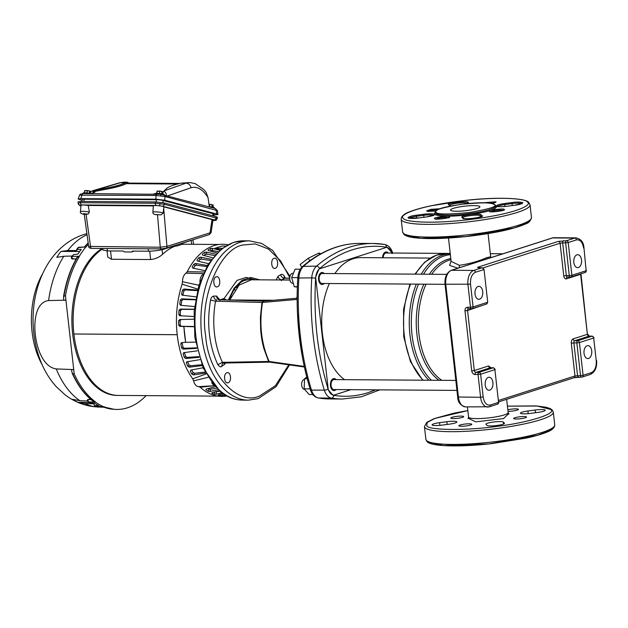 <?xml version="1.0" encoding="UTF-8"?>
<svg xmlns="http://www.w3.org/2000/svg" width="628" height="628" viewBox="0 0 628 628"><rect width="100%" height="100%" fill="white"/><g stroke="black" fill="none" stroke-linecap="round" stroke-linejoin="round"><path stroke-width="0.94" d="M289.751 277.623L280.496 260.738L268.462 249.041L255.266 243.915L242.644 245.053C219.69 248.963 199.351 298.347 205.552 335.116L205.709 336.412C208.323 373.958 237.596 406.34 259.576 395.993L275.386 385.702L288.786 364.813M221.182 249.088L233.49 242.377L243.531 240.822A79.646 48.011 90.4 0 0 234.213 242.267A79.646 48.011 90.4 0 0 195.151 327.894A79.646 48.011 90.4 0 0 242.432 400.107C234.48 399.981 227.069 397.124 220.208 391.534L203.284 368.298L194.829 337.456L194.162 311.19L198.793 285.701L208.017 264.482L221.456 248.876M336.098 379.602A6.021 3.627 90.4 0 0 334.072 378.551A6.021 3.627 90.4 0 0 333.366 378.66A6.021 3.627 90.4 0 0 330.414 385.129A6.021 3.627 90.4 0 0 333.986 390.592A6.021 3.627 90.4 0 0 334.693 390.483A6.021 3.627 90.4 0 0 336.035 389.564M324.205 273.518A6.021 3.627 90.4 0 0 322.172 272.466A6.021 3.627 90.4 0 0 321.465 272.576A6.021 3.627 90.4 0 0 318.514 279.044A6.021 3.627 90.4 0 0 322.093 284.508A6.021 3.627 90.4 0 0 322.792 284.398A6.021 3.627 90.4 0 0 324.134 283.479M388.245 253.006A6.021 3.627 90.4 0 0 386.212 251.954A6.021 3.627 90.4 0 0 385.506 252.064A6.021 3.627 90.4 0 0 382.546 257.755M297.146 299.415L262.528 302.461C259.026 323.969 261.232 343.642 269.153 361.485L270.26 362.152M269.553 362.152L269.946 362.175M269.765 362.113L268.596 361.445L263.956 348.799C262.473 343.076 261.57 339.583 260.651 329.786L260.4 317.25L261.978 302.484L215.585 301.157A66.764 40.247 90.4 0 0 222.453 362.348L269.051 361.461L304.266 366.422M224.227 363.023L224.235 364.68L221.598 366.352C220.985 367.435 219.714 366.862 217.798 364.64L222.453 362.348L223.325 363.039L269.318 362.152M284.955 278.094L281.674 279.837L281.313 280.716M217.335 286.831C213.473 288.354 212.295 277.804 216.213 276.83C220.075 275.307 221.26 285.858 217.335 286.831L216.739 286.925M275.245 268.282C271.382 269.805 270.197 259.254 274.122 258.281C277.984 256.758 279.17 267.316 275.245 268.282L274.64 268.376M228.097 382.758C224.235 384.281 223.05 373.731 226.975 372.757C230.837 371.234 232.022 381.785 228.097 382.758L227.493 382.852M301.833 353.941L297.46 313.168M217.798 364.64C208.998 345.165 206.581 323.632 210.553 300.058L215.585 301.157L216.644 299.839C214.886 299.564 213.912 298.324 213.716 296.118L216.534 296.039C216.731 298.245 217.704 299.485 219.462 299.76L263.713 301.134L263.132 301.15L263.65 301.134L262.433 302.476L263.65 301.134L297.138 298.214L263.587 301.15M221.598 366.352L222.571 363.243L223.317 363.039M289.901 280.017L281.674 279.837C279.86 279.578 278.636 278.416 277.984 276.359L280.622 274.687C281.273 276.752 282.498 277.906 284.311 278.165L289.72 278.345M289.72 278.212L284.052 278.047M219.988 300.357L219.462 299.76L219.988 300.357M216.213 276.83L216.809 276.736M274.122 258.281L274.711 258.194M226.975 372.757L227.564 372.663M257.001 362.387L245.438 362.615M225.538 362.992L224.235 364.68M210.553 300.058C211.094 297.617 212.154 296.306 213.716 296.118M216.534 296.039L219.172 299.014L218.599 299.532M220.02 299.784L223.686 298.606L226.418 299.964M228.372 300.027L234.095 288.205L241.984 280.316L250.729 277.466L259.788 279.829M276.21 279.947L277.984 276.359M280.622 274.687C282.121 273.894 283.385 274.467 284.429 276.399L283.974 277.835M223.686 298.606L224.023 299.894M591.717 350.871A6.484 3.909 90.4 0 0 587.926 345.62A6.484 3.909 90.4 0 0 584.032 353.336A6.484 3.909 90.4 0 0 587.832 358.588A6.484 3.909 90.4 0 0 591.717 350.871M581.52 259.953A6.484 3.909 90.4 0 0 577.721 254.693A6.484 3.909 90.4 0 0 573.835 262.41A6.484 3.909 90.4 0 0 577.634 267.661A6.484 3.909 90.4 0 0 581.52 259.953M482.72 291.596A6.484 3.909 90.4 0 0 478.921 286.337A6.484 3.909 90.4 0 0 475.035 294.053A6.484 3.909 90.4 0 0 478.834 299.305A6.484 3.909 90.4 0 0 482.72 291.596M492.917 382.515A6.484 3.909 90.4 0 0 489.126 377.263A6.484 3.909 90.4 0 0 485.232 384.98A6.484 3.909 90.4 0 0 489.031 390.231A6.484 3.909 90.4 0 0 492.917 382.515M596.239 360.731C596.529 366.885 594.889 370.865 591.325 372.663L583.09 375.301L579.416 342.574L593.688 337.997L596.239 360.731L593.688 337.997A1.853 1.452 -107.8 0 0 592.008 336.168L577.736 340.745A1.853 1.452 72.2 0 1 579.416 342.574L576.842 342.912L580.515 375.646L583.09 375.301A1.853 1.452 72.2 0 1 582.172 377.059A1.853 1.452 72.2 0 1 581.811 377.114A1.853 1.115 -89.6 0 1 581.599 377.145A1.853 1.115 -89.6 0 1 580.979 376.831A1.853 1.115 -89.6 0 1 580.515 375.646L574.981 375.968L571.307 343.233C571.197 340.996 571.794 339.544 573.097 338.892L587.368 334.324L580.633 274.31L566.362 278.879C565.012 279.075 564.148 278.102 563.763 275.951L560.09 243.217L482.948 267.921M563.559 240.705A1.853 1.115 -89.6 0 0 562.664 242.871L560.09 243.217A1.853 1.452 -107.8 0 0 558.41 241.388L566.519 240.72A1.853 1.452 72.2 0 1 568.199 242.549L565.624 242.895L569.29 275.629L571.873 275.284A1.853 1.452 72.2 0 1 570.954 277.042A1.853 1.452 72.2 0 1 570.593 277.097A1.853 1.115 90.4 0 1 570.381 277.129L585.225 272.466A1.853 1.452 -107.8 0 0 586.144 270.715L583.954 247.77L586.144 270.715L571.873 275.284L568.199 242.549L576.433 239.912C580.146 239.386 582.533 242.07 583.593 247.981M584.864 272.521A1.853 1.452 -107.8 0 0 585.225 272.466L586.505 270.495M486.064 304.164A1.853 1.452 -107.8 0 0 486.425 304.109A1.853 1.452 -107.8 0 0 487.344 302.358L473.072 306.927A1.853 1.452 72.2 0 1 472.154 308.686L472.154 308.686A1.853 1.452 72.2 0 1 471.793 308.74A1.853 1.115 -89.6 0 1 471.581 308.772A1.853 1.115 -89.6 0 1 470.961 308.45A1.853 1.115 -89.6 0 1 470.498 307.273L473.072 306.927L470.521 284.194C470.231 278.039 471.864 274.067 475.435 272.262L483.67 269.624A1.853 1.452 -107.8 0 0 481.99 267.795L479.031 267.779A1.853 1.115 -89.6 0 1 479.25 267.74A1.853 1.115 -89.6 0 1 479.462 267.779M487.705 302.139L484.031 269.412L487.705 302.139L486.425 304.109L472.154 308.686L468.621 308.748A1.853 1.115 -89.6 0 1 467.538 307.249L470.498 307.273L467.946 284.539A12.042 7.261 -89.6 0 1 473.755 270.433L481.99 267.795A1.853 1.115 -89.6 0 1 482.202 267.764L478.505 267.693M497.282 404.189A1.853 1.452 -107.8 0 0 497.643 404.134A1.853 1.452 -107.8 0 0 498.561 402.375L494.888 369.641A1.853 1.452 -107.8 0 0 493.208 367.812L478.936 372.388A1.853 1.452 72.2 0 1 480.616 374.217L475.082 374.531A1.853 1.115 -89.6 0 1 475.977 372.365A1.853 1.452 72.2 0 1 474.297 370.536L488.568 365.967L490.923 367.765M498.922 402.163L497.643 404.134L489.416 406.771A1.853 1.452 72.2 0 0 490.327 405.013C486.614 405.547 484.227 402.854 483.168 396.943L480.616 374.217L494.888 369.641L498.561 402.375L490.327 405.013M508.609 413.726L503.562 418.578L475.671 421.867L468.37 418.24M457.859 268.211L449.601 265.377L451.069 260.95M451.116 261.366L459.366 265.322C469.461 263.839 478.544 261.287 486.614 257.684L490.672 256.797L488.074 233.6M344.544 379.657A63.671 38.379 -89.6 0 1 322.368 333.358A63.671 38.379 -89.6 0 1 329.362 283.518M334.873 273.588A63.671 38.379 -89.6 0 1 360.543 257.606L430.164 258.084M456.941 390.396L333.994 389.548A4.985 3.007 -89.6 0 1 331.082 385.514A4.985 3.007 -89.6 0 1 334.065 379.587L455.826 380.427M445.04 284.311L322.101 283.464A4.985 3.007 -89.6 0 1 319.181 279.429A4.985 3.007 -89.6 0 1 322.164 273.502L446.775 274.358M450.221 253.429L386.204 252.99A4.985 3.007 90.4 0 0 383.174 257.755M391.966 253.029L391.943 252.833A86.146 51.928 90.4 0 0 386.958 247.22L319.071 268.965A86.146 51.928 90.4 0 0 315.649 277.27L328.263 389.713A86.146 51.928 90.4 0 0 333.24 395.326L350.903 389.666M297.35 286.753L294.281 286.729L297.342 287.09M300.325 269.216L295.105 269.184L291.643 277.6L294.281 286.729M297.805 277.639L291.643 277.6M307.225 378.731L304.596 378.715L304.117 388.85L309.172 394.533L312.838 394.565M306.762 376.973L304.596 378.715M310.106 388.889L304.117 388.85M293.409 273.306L292.758 273.298A4.985 3.007 90.4 0 0 289.767 279.224A4.985 3.007 90.4 0 0 292.687 283.267L293.276 283.267M304.564 379.391A4.985 3.007 90.4 0 0 301.668 385.309A4.985 3.007 90.4 0 0 304.564 389.352M229.699 300.066L239.127 285.088L251.42 279.774M229.989 299.972L273.612 300.27M309.785 260.777L308.309 258.241L318.977 253.013L319.754 254.356M318.977 253.013L320.837 253.759M308.309 258.241L300.153 264.482L301.77 267.277M496.442 206.212C497.886 206.855 501.325 206.879 506.765 206.29A9.726 1.507 -6.4 0 0 507.345 206.212L514.63 205.246C519.16 204.728 521.892 203.872 522.826 202.679C520.306 201.926 516.828 201.863 512.393 202.491A9.726 1.507 -6.4 0 0 511.812 202.561L504.527 203.527C498.852 204.383 496.136 205.246 496.379 206.141L496.45 206.212C497.062 209.108 488.239 211.895 469.98 214.595C450.912 216.825 439.066 216.746 434.45 214.344L434.937 212.468M527.269 201.973L527.339 202.035C532.481 204.257 520.267 212.727 474.784 218.913C429.057 224.871 403.914 221.378 403.561 218.52L403.49 218.45C398.348 216.228 410.563 207.766 456.046 201.58C501.772 195.622 526.916 199.107 527.269 201.973L527.269 201.973M479.784 206.494A14.821 2.292 173.6 0 1 479.933 206.777A14.821 2.292 173.6 0 1 466.416 210.592A14.821 2.292 173.6 0 1 450.637 210.356A14.821 2.292 173.6 0 1 450.488 210.074A14.821 2.292 173.6 0 1 464.006 206.259A14.821 2.292 173.6 0 1 479.784 206.494M434.388 214.281L434.38 214.274C432.943 213.638 429.505 213.606 424.065 214.195A9.726 1.507 -6.4 0 0 423.484 214.274L416.199 215.239C411.67 215.757 408.938 216.613 408.004 217.806C410.524 218.56 413.993 218.623 418.436 218.002A9.726 1.507 -6.4 0 0 419.017 217.924L426.302 216.958C431.978 216.111 434.694 215.239 434.45 214.344M467.852 410.586L434.796 418.46L427.15 422.479L426.75 425.76C428.602 430.423 467.263 430.706 497.564 426.286C528.627 422.613 557.609 413.405 550.662 409.417L537.019 406.041L507.424 406.151M446.869 421.71A8.8 1.358 173.6 0 1 456.799 421.78A8.8 1.358 173.6 0 1 456.886 421.945A8.8 1.358 173.6 0 1 449.42 424.143L442.136 425.109A8.8 1.358 173.6 0 1 432.119 424.873A8.8 1.358 173.6 0 1 439.584 422.675L446.869 421.71L447.175 424.442M535.197 410.005A8.8 1.358 173.6 0 1 545.128 410.068A8.8 1.358 173.6 0 1 545.222 410.233A8.8 1.358 173.6 0 1 537.749 412.431L530.464 413.397A8.8 1.358 173.6 0 1 520.447 413.161A8.8 1.358 173.6 0 1 527.913 410.971L535.197 410.005L535.503 412.729M463.637 416.497A6.484 1.005 173.6 0 1 463.707 416.615A6.484 1.005 173.6 0 1 457.788 418.287A6.484 1.005 173.6 0 1 450.888 418.185A6.484 1.005 173.6 0 1 450.825 418.06A6.484 1.005 173.6 0 1 456.737 416.388A6.484 1.005 173.6 0 1 463.637 416.497M507.832 409.77A6.484 1.005 173.6 0 1 514.269 408.891A6.484 1.005 173.6 0 1 518.367 409.236A6.484 1.005 173.6 0 1 518.438 409.362A6.484 1.005 173.6 0 1 514.858 410.673A6.484 1.005 173.6 0 1 508.005 411.316M526.445 416.929A6.484 1.005 173.6 0 1 526.515 417.047A6.484 1.005 173.6 0 1 520.596 418.719A6.484 1.005 173.6 0 1 513.696 418.617A6.484 1.005 173.6 0 1 513.633 418.491A6.484 1.005 173.6 0 1 519.544 416.827A6.484 1.005 173.6 0 1 526.445 416.929M471.714 424.183A6.484 1.005 173.6 0 1 471.785 424.3A6.484 1.005 173.6 0 1 465.866 425.972A6.484 1.005 173.6 0 1 458.966 425.87A6.484 1.005 173.6 0 1 458.895 425.753A6.484 1.005 173.6 0 1 464.814 424.081A6.484 1.005 173.6 0 1 471.714 424.183M485.994 424.395A8.8 1.358 173.6 0 1 485.907 424.23A8.8 1.358 173.6 0 1 493.93 421.961A8.8 1.358 173.6 0 1 503.295 422.102L504.37 423.123A8.8 1.358 173.6 0 1 504.465 423.288A8.8 1.358 173.6 0 1 496.442 425.556A8.8 1.358 173.6 0 1 487.069 425.415L485.994 424.395M81.993 201.431L82.19 199.476A4.812 0.589 5.7 0 1 84.121 199.194L156.388 199.696A4.812 0.589 5.7 0 1 163.092 200.481L213.018 213.693A4.812 0.589 5.7 0 1 213.967 214.148L213.779 216.056M213.685 220.554A2.041 1.225 -89.6 0 1 213.473 220.577L213.473 220.577A2.041 1.225 -89.6 0 1 213.285 220.554L215.019 220.365A2.041 2.002 53.2 0 0 216.44 219.988L212.9 220.577M156.309 205.474A2.041 1.225 -89.6 0 1 155.304 203.849A2.041 1.225 -89.6 0 1 155.297 203.244L164.308 204.296A2.041 1.609 104.8 0 1 162.495 206.196L156.309 205.474L81.679 204.956L79.944 205.144L80.777 205.631A2.041 1.609 104.8 0 1 80.455 205.591L80.91 205.709M81.679 204.956A2.041 1.225 -89.6 0 1 80.674 203.331A2.041 1.225 -89.6 0 1 80.659 202.734L155.297 203.244L155.438 201.941L164.45 202.993L216.228 216.699L217.508 217.319L216.44 219.988M80.698 201.423L78.1 201.808L78.068 203.15L80.659 202.734L80.698 201.423L155.438 201.941M164.45 202.993L164.308 204.296L216.008 217.987A2.041 1.609 104.8 0 1 214.187 219.879L162.495 206.196M216.228 216.699L216.008 217.987L217.209 218.74M155.202 214.595C153.468 214.132 152.698 213.316 152.887 212.131A5.142 0.628 5.7 0 1 158.068 212.021A5.142 0.628 5.7 0 1 163.123 213.159L160.894 214.878L155.163 214.588M89.419 212.107A5.142 0.628 5.7 0 0 82.535 211.338A5.142 0.628 5.7 0 0 80.47 211.636L80.933 205.348A5.314 0.652 5.7 0 1 88.203 205.466L89.419 212.107L88.03 214.164L83.548 213.614L84.262 214.352L88.03 214.164M86.052 214.156L90.573 246.741A2.041 1.225 90.4 0 0 91.767 248.398C89.608 248.217 88.572 247.558 88.65 246.419L160.266 247.22L166.938 246.411L210.035 232.831L211.071 232.705L209.03 234.691A2.041 1.578 -107.5 0 0 210.035 232.831L212.029 219.596L212.978 220.051L211.071 232.705M160.894 214.878L157.479 214.643L160.266 247.22A2.041 1.225 90.4 0 0 161.459 248.876A2.041 1.225 90.4 0 0 161.702 248.837M165.549 248.335A2.041 1.578 -107.5 0 0 165.933 248.272L161.459 248.876L91.767 248.398A2.041 1.225 90.4 0 0 92.01 248.358M163.123 213.159A5.142 0.628 5.7 0 1 163.123 213.167L163.696 208.543L166.938 246.411A2.041 1.578 -107.5 0 1 165.933 248.272L209.03 234.691M84.262 214.352L88.65 246.419M107.105 248.5L107.506 250.925L123.229 251.035L124.399 251.946L131.786 251.993L133.897 251.106M131.786 251.993L132.445 251.137M196.085 238.773L182.874 243.122L182.167 244.284L176.68 246.043L175.989 245.36M176.68 246.043L173.917 245.995M107.506 250.925L102.976 250.054L102.717 248.468M175.832 245.383L164.143 249.128C159.536 250.415 154.3 251.106 148.444 251.208L132.712 251.098M153.373 205.913A5.314 0.652 5.7 0 1 153.35 205.843A5.314 0.652 5.7 0 1 158.507 205.709A5.314 0.652 5.7 0 1 163.908 206.855L163.696 208.543M157.479 214.643L155.501 214.627M88.203 205.466L153.342 205.913M163.908 206.855L212.029 219.596M181.673 348.1L183.038 347.229L184.365 348.281L183.031 349.121L181.673 348.1A75.533 45.53 -89.6 0 1 180.778 343.901L181.665 342.676L185.236 342.339L185.535 341.279A74.245 44.761 -89.6 0 1 184.569 334.457A74.245 44.761 -89.6 0 1 183.996 327.518L183.454 326.45L179.836 326.411L178.682 325.218A75.533 45.53 -89.6 0 1 178.611 320.759L179.71 319.558L193.801 319.189M208.072 377.326L193.605 380.866L192.725 378.81A76.067 45.852 -89.6 0 1 177.214 334.763A76.067 45.852 -89.6 0 1 182.104 284.178L182.481 281.713L198.919 285.261M192.725 378.81L206.11 373.95M193.597 374.916L192.027 374.264L193.071 372.553L194.609 373.252L193.597 374.916L205.631 373.071M192.027 374.264A75.533 45.53 -89.6 0 1 190.253 371.187L190.975 370.088M203.048 367.757L190.826 370.112M189.358 367.176L187.851 366.383L189.02 364.931L190.496 365.755L189.358 367.176L202.122 365.606M187.851 366.383A75.533 45.53 -89.6 0 1 186.351 362.921L187.018 361.775L186.477 362.058M199.885 359.656L187.018 361.775M185.809 358.517L184.373 357.599L185.66 356.429L187.058 357.379L185.809 358.517L199.123 357.316M184.373 357.599A75.533 45.53 -89.6 0 1 183.18 353.823L183.949 352.63L183.462 352.834M197.318 350.832L183.949 352.63M183.031 349.121L196.729 348.344M181.257 342.802L181.665 342.676M203.127 273.612L185.998 273.172A9.161 5.519 90.4 0 0 182.481 281.713M193.605 380.866A9.161 5.519 90.4 0 0 198.731 386.644L200.002 386.573M229.385 300.074L230.343 300.262L229.479 300.153M236.599 287.82L237.298 285.348M210.309 251.09A73.107 44.07 -89.6 0 1 210.969 250.729L210.521 248.429L212.201 248.335L212.641 250.572L210.969 250.729M208.229 250.494L208.088 249.85A75.533 45.53 -89.6 0 1 210.521 248.429M204.053 255.51A73.107 44.07 -89.6 0 1 205.246 254.513L204.61 252.346L206.274 252.079L206.895 254.191L205.246 254.513M202.569 255.117L202.31 254.316A75.533 45.53 -89.6 0 1 204.61 252.346M198.432 261.264A73.107 44.07 -89.6 0 1 199.892 259.584L199.076 257.59L200.709 257.158L201.502 259.097L199.892 259.584M197.38 261.012L196.964 260.063A75.533 45.53 -89.6 0 1 199.076 257.59M193.463 268.211A73.107 44.07 -89.6 0 1 195.002 265.832L194.028 264.05L195.622 263.462L196.572 265.197L195.002 265.832M192.772 268.07L192.144 266.986A75.533 45.53 -89.6 0 1 194.028 264.05M206.086 389.093L205.913 389.768A75.533 45.53 90.4 0 0 208.308 391.338L208.826 389.07L210.49 389.281L216.542 388.206M208.033 388.575A73.107 44.07 90.4 0 0 208.826 389.07M211.981 392.72L211.895 393.23A75.533 45.53 90.4 0 0 214.399 394.235L214.713 391.951M218.144 394.926L218.12 395.271A75.533 45.53 90.4 0 0 220.687 395.687L220.766 394.164M224.463 395.671L224.463 395.86A75.533 45.53 90.4 0 0 226.386 395.742M197.443 290.623L185.268 289.94L183.918 290.952L182.575 290.003A75.533 45.53 90.4 0 0 181.586 293.967L182.929 295.262M183.918 290.952A73.107 44.07 90.4 0 0 182.952 294.838M180.424 305.255L179.749 304.07A75.533 45.53 -89.6 0 1 180.393 299.925L181.688 298.842L183.062 299.454L181.798 300.553L180.393 299.925M179.749 304.07L181.17 304.619A73.107 44.07 -89.6 0 1 181.798 300.553M194.311 309.4L181.68 309.384L180.511 310.538A73.107 44.07 90.4 0 0 180.228 314.707L181.225 315.931M180.511 310.538L179.059 310.24A75.533 45.53 90.4 0 0 178.768 314.495L180.228 314.707M178.682 325.218L180.142 325.092A73.107 44.07 -89.6 0 1 180.071 320.72L178.611 320.759M183.038 347.229A73.107 44.07 -89.6 0 1 182.167 343.116L180.778 343.901M185.66 356.429A73.107 44.07 -89.6 0 1 184.491 352.732L183.18 353.823M189.02 364.931A73.107 44.07 -89.6 0 1 187.607 361.673M193.071 372.553A73.107 44.07 -89.6 0 1 191.564 369.971M226.786 395.962A76.067 45.852 -89.6 0 1 200.206 387.248L198.731 386.644M185.998 273.172L187.246 271.696A76.067 45.852 -89.6 0 1 227.831 244.747M180.142 325.092L181.257 326.285L193.903 326.481M181.139 319.519L180.071 320.72M182.175 342.629L182.167 343.116M184.365 348.281L196.619 347.826M187.058 357.379L198.903 356.626M190.496 365.755L201.769 364.75M194.609 373.252L205.097 372.051M179.059 310.24L180.267 309.094L181.68 309.384M178.768 314.495L179.718 315.719M181.17 304.619L181.311 305.373M195.536 299.815L183.062 299.454M182.575 290.003L183.965 289.013L185.268 289.94M181.586 293.967L182.002 295.05M206.793 266.578L196.572 265.197M205.913 389.768L206.251 389.046L205.913 389.768M210.49 389.281L209.98 391.495L208.308 391.338M210.6 260.526L201.502 259.097M214.493 255.541L206.895 254.191M218.214 251.663L212.641 250.572M214.729 391.872L219.855 391.244M216.401 391.911L216.079 394.211L214.399 394.235M211.895 393.23L212.178 392.649L211.895 393.23M222.453 393.685L222.359 395.499L220.687 395.687M218.12 395.271L218.356 394.855L218.12 395.271M185.535 341.279L183.996 327.518M213.457 385.78L200.206 387.248M197.828 289.108L182.104 284.178M187.246 271.696L204.006 271.979M192.678 268.046L204.657 270.613M207.389 265.526L195.622 263.462M197.412 261.02L208.512 263.681M211.448 259.348L200.709 257.158M202.687 255.156L212.664 257.755M215.655 254.246L206.274 252.079M208.402 250.556L216.911 252.927M219.776 250.258L212.201 248.335M220.428 249.701L214.839 248.319L222.069 246.003L225.476 246.082M225.64 395.318L224.667 395.601M222.359 395.499L224.824 394.831M222.885 393.56L218.356 394.855M216.079 394.211L221.786 392.767M219.227 390.71L212.178 392.649M209.98 391.495L218.002 389.611M215.129 386.73L206.251 389.046M179.812 315.727L193.871 316.504M194.327 309.212L180.267 309.094M180.683 305.318L194.594 306.566M195.598 299.446L181.688 298.842M182.426 295.199L196.062 296.871M197.584 290.073L183.965 289.013M193.919 326.733L183.454 326.45M185.236 342.339L195.52 342.119M214.839 248.319L221.511 248.256A5.558 0.864 -6.4 0 0 222.304 248.233M73.947 333.994L73.9 334.002A75.823 45.711 90.4 0 0 118.323 395.436A75.831 45.711 90.4 0 0 118.825 395.436M218.128 396.119L118.323 395.436A75.831 45.711 90.4 0 1 73.821 333.272A75.831 45.711 90.4 0 1 102.772 248.821A75.823 45.711 90.4 0 0 73.9 333.994L177.206 334.7M73.9 334.002L177.206 334.716M213.143 207.232L213.104 204.932L212.146 205.317M213.096 204.932L212.146 204.924L213.08 204.94L212.711 207.138M212.782 206.479L212.044 206.369L211.762 204.579L208.991 204.288M209.807 204.744L209.603 206.714M214.313 208.229L214.36 207.735A4.396 0.542 -174.3 0 0 213.496 207.319A4.396 0.542 -174.3 0 0 209.336 206.691M230.39 296.047L231.363 296.526A4.632 2.795 -89.6 0 1 230.554 295.678M234.385 288.896A4.632 2.795 -89.6 0 1 234.911 290.081M234.943 290.042L234.527 288.699M230.955 297.46L229.919 297.162M163.029 193.966L162.99 191.666L162.032 192.05M162.974 191.673L162.04 191.666L162.99 191.666L162.605 193.871M162.668 193.212L161.93 193.102L161.647 191.312L157.275 191.281M159.693 191.477L159.496 193.448M156.984 191.462L156.796 193.338M164.206 194.963L164.253 194.468A4.396 0.542 -174.3 0 0 163.382 194.052A4.396 0.542 -174.3 0 0 158.523 193.377A4.396 0.542 -174.3 0 0 155.501 193.589L155.446 194.076M90.62 193.463L90.581 191.171L89.623 191.556M89.623 191.163L90.573 191.171L90.189 193.377M90.251 192.718L89.514 192.6L89.239 190.818L84.858 190.786M87.276 190.983L87.08 192.953M84.568 190.959L84.38 192.835M90.997 193.557A4.396 0.542 -174.3 0 0 90.974 193.55A4.396 0.542 -174.3 0 0 86.107 192.882A4.396 0.542 -174.3 0 0 83.084 193.086L83.037 193.581M175.487 246.035A75.847 45.718 90.4 0 0 162.605 254.277C159.379 257.252 155.391 259.003 150.649 259.537L111.486 259.27L107.741 256.985M186.116 244.245A75.847 45.718 90.4 0 0 185.574 244.237A75.847 45.718 90.4 0 0 181.429 244.52M73.515 254.576A89.71 54.079 90.4 0 0 72.401 256.373A1.853 1.17 89.3 0 0 72.102 258.029A1.853 1.17 89.3 0 0 72.346 258.854A1.853 0.942 153.8 0 1 71.576 258.493A1.853 1.853 0 0 1 71.655 256.719L73.515 254.576L77.951 254.089A89.898 54.189 -89.6 0 1 81.24 249.379L76.592 249.457L77.817 247.903A1.853 1.185 39.2 0 1 78.547 247.589A89.71 54.079 90.4 0 0 77.307 249.151L76.647 250.572L67.793 250.533L60.955 251.42L79.701 251.49M87.457 399.8L87.41 399.863A1.853 0.44 11 0 1 88.14 399.659A1.853 1.154 92.3 0 0 88.085 400.57A1.853 1.154 92.3 0 0 88.729 401.92A89.71 54.079 90.4 0 0 90.157 402.901L88.148 401.724A1.853 1.358 -54.3 0 0 88.729 401.92L95.652 402.203A90.016 54.267 90.4 0 0 103.439 406.677L103.95 406.701A89.835 54.149 90.4 0 0 115.544 409.393A89.835 54.149 90.4 0 0 127.484 407.8A89.835 54.149 90.4 0 0 146.104 395.624M102.074 248.468A75.831 45.711 90.4 0 0 72.518 332.785A75.831 45.711 90.4 0 0 117.067 395.428L118.323 395.436M88.179 243.02A89.765 54.11 90.4 0 0 84.537 247.04L78.547 247.589A1.853 1.13 87.8 0 1 78.995 247.259A1.853 1.13 87.8 0 1 79.183 247.228L84.325 247.024L88.156 242.84M71.82 371.815L72.746 373.864L74.206 373.903L65.461 295.89L63.993 295.882L63.53 297.908L63.773 300.066L65.94 300.2L48.584 300.553C35.867 302.076 33.708 321.041 35.309 334.567C36.746 348.116 43.104 367.097 56.253 368.926L73.727 369.594L71.576 369.656L71.82 371.815M72.746 373.864A89.765 54.11 90.4 0 0 93.776 401.645L93.391 401.473C84.827 395.043 77.762 385.631 72.181 373.252M74.206 373.903A89.835 54.149 90.4 0 0 95.252 401.708L93.776 401.645L92.818 400.436M63.538 296.62C66.034 281.713 70.524 268.658 77.032 257.456L77.558 257.025A89.765 54.11 90.4 0 0 63.993 295.882M90.157 402.901L94.687 403.309A89.898 54.189 -89.6 0 0 98.769 405.657L98.706 405.625M98.769 405.657L94.859 405.602A89.71 54.079 90.4 0 0 96.343 406.292A1.853 1.107 93.1 0 0 96.594 406.355A1.853 1.107 93.1 0 0 96.838 406.324M103.95 406.701L96.343 406.292A1.853 1.429 113.7 0 1 95.943 406.206L95.943 406.206A1.853 1.853 0 0 0 96.594 406.355L103.691 406.732M89.341 402.548L77.872 402.297L84.961 403.6L93.831 403.796L94.428 405.5L95.943 406.206M87.763 400.154L88.187 399.432L90.887 399.486M76.114 259.058L71.623 258.563M85.565 247.314A90.016 54.267 90.4 0 0 79.293 256.295L72.401 256.373A1.853 1.036 -148.9 0 0 71.655 256.719M95.252 401.708L95.652 402.203M79.293 256.295L79.018 257.009L77.558 257.025M72.832 256.036L63.789 256.255L56.803 257.354A86.232 51.983 -89.6 0 1 60.955 251.42M77.872 402.297A86.232 51.983 -89.6 0 1 72.73 399.345L79.999 400.75L87.559 401.017M88.36 244.331A89.835 54.149 90.4 0 0 86.028 246.977M79.018 257.009A89.835 54.149 90.4 0 0 65.461 295.89M42.633 273.761A65.752 39.635 90.4 0 0 42.005 364.405M166.459 195.912C166.396 193.408 165.494 191.87 163.735 191.297L162.778 192.215L164.206 190.786L186.006 183.172L189.852 182.567M206.055 192.239L203.684 189.436L195.088 183.557L189.727 182.567L181.178 183.141A37.664 5.825 173.6 0 0 166.805 188.329L164.206 190.786M206.102 192.301L208.017 197.53L209.367 206.918M130.035 183.47L126.989 182.144L125.176 182.756L120.356 182.724A5.558 4.137 73.5 0 0 119.391 182.85L124.446 182.12L120.356 182.724L90.777 191.587M92.983 192.969L93.431 191.736L92.52 190.834L107.247 188.023A37.696 5.833 -6.4 0 0 125.105 182.913L127.06 182.324L129.203 183.078M124.446 182.12L127.06 182.324A1.115 1.075 -90.9 0 0 128.073 183.07L126.197 183.666A38.763 5.997 173.6 0 1 107.828 188.926L93.093 191.736M94.702 190.308L107.247 188.023A1.115 0.487 -100.8 0 0 107.828 188.926M125.176 182.756A37.664 5.825 173.6 0 1 107.223 187.921M179.953 183.423L128.073 183.07M163.531 194.829A2.041 1.609 104.8 0 1 163.853 194.868A2.041 1.609 104.8 0 1 164.968 196.501L156.074 195.465A2.041 1.225 -89.6 0 1 157.251 194.091L157.251 194.091A2.041 1.225 -89.6 0 1 157.44 194.115L160.705 194.319L160.799 195.646M214.713 208.378A2.041 1.609 104.8 0 1 215.027 208.418L160.705 194.319L83.257 193.581A2.041 1.225 -89.6 0 1 83.445 193.605M213.889 214.949L217.987 214.572L216.715 213.991L164.724 200.222L155.83 199.186L156.074 195.465L79.568 195.159L80.305 194.17A2.041 2.002 53.2 0 0 79.623 195.088M155.83 199.186L80.745 198.668L82.08 194.955A2.041 1.225 -89.6 0 1 83.257 193.581L80.305 194.17M217.335 210.616L164.968 196.501L164.724 200.222M80.745 198.668L78.178 199.005L82.103 200.34M217.987 214.572L217.398 210.498L215.027 208.418A2.041 1.609 104.8 0 1 216.142 210.05L216.715 213.991M155.964 193.393L153.428 194.068M93.431 191.736L95.04 192.113L90.746 193.636M155.98 193.173L156.835 192.914M375.591 389.839L368.11 392.649C356.728 396.276 345.29 397.179 333.774 395.35A2.779 2.206 99.1 0 1 331.388 398.097L318.529 398.011A201.894 121.699 90.4 0 0 329.716 398.945L318.263 397.987C314.392 397.061 311.747 394.266 310.334 389.619C305.035 372.404 301.322 354.286 299.179 335.281C297.052 316.269 296.589 297.13 297.79 277.866C298.127 272.945 299.76 269.122 302.68 266.398C313.246 257.354 324.409 250.933 336.176 247.142C344.152 244.59 352.206 243.342 360.339 243.397A201.894 121.699 90.4 0 0 336.718 247.063C325.186 250.776 314.188 257.095 303.724 266.036A14.821 8.933 90.4 0 0 298.897 277.772C297.696 297.146 298.159 316.386 300.294 335.493C302.445 354.6 306.181 372.796 311.496 390.082L324.354 390.169A2.779 1.028 -17.1 0 0 328.059 388.905C317.493 354.043 313.348 317.124 315.633 278.141C315.986 273.879 317.289 270.707 319.566 268.611C329.881 259.796 340.721 253.555 352.096 249.897C363.471 246.27 374.916 245.367 386.424 247.196C388.991 247.738 390.899 249.889 392.139 253.641M392.649 253.037L392.579 252.809C391.166 248.154 388.52 245.367 384.65 244.433A2.779 2.206 99.1 0 0 384.383 244.418A201.894 121.699 90.4 0 0 373.197 243.483A201.894 121.699 90.4 0 0 349.576 247.149A201.894 121.699 90.4 0 0 316.583 266.131A14.821 8.933 90.4 0 0 311.755 277.859L298.347 278.023M243.531 240.822L249.442 240.862A79.646 48.011 90.4 0 0 240.124 242.306A79.646 48.011 90.4 0 0 201.062 327.934A79.646 48.011 90.4 0 0 248.343 400.154L258.21 398.623L276.053 386.683L289.532 364.923M302.68 266.398L316.583 266.131A2.779 1.963 49.4 0 1 319.566 268.611M333.774 395.35C331.215 394.8 329.308 392.657 328.059 388.905M315.633 278.141L311.755 277.859A201.894 121.699 90.4 0 0 324.354 390.169A14.821 8.933 90.4 0 0 331.388 398.097A201.894 121.699 90.4 0 0 342.574 399.031L361.414 396.786L379.799 389.87M360.339 243.397L373.197 243.483L384.65 244.433A2.779 2.206 99.1 0 1 386.424 247.196M310.334 389.619L311.496 390.082A14.821 8.933 90.4 0 0 318.529 398.011L318.263 397.987M269.051 361.461L270.338 362.05M262.433 302.476L263.328 301.15M218.52 299.862L218.285 299.289L219.478 299.76L264.38 301.079L219.462 299.76M219.172 299.014L219.345 299.752M284.429 276.399L285.198 278.063M253.626 279.79L249.685 279.303M251.781 279.774A41.212 24.845 90.4 0 0 249.01 279.327L251.632 279.774M224.078 298.52L237.007 280.394L246.105 277.427L254.984 279.798M470.521 284.194L445.032 284.241C444.53 277.286 446.594 272.654 451.226 270.338A1.853 1.452 72.2 0 1 451.587 270.283A12.042 7.261 90.4 0 0 445.778 284.39L458.424 397.132A12.042 7.261 90.4 0 0 465.474 406.889C460.457 405.555 457.859 402.258 457.679 396.99L480.593 397.289L478.041 374.555A1.853 1.115 -89.6 0 1 478.222 373.165A1.853 1.115 -89.6 0 1 478.936 372.388L475.977 372.365L490.248 367.796L493.208 367.812A1.853 1.115 90.4 0 1 493.42 367.78L495.249 369.429M563.763 275.951L566.338 275.606A1.853 1.115 90.4 0 0 567.422 277.105L570.381 277.129A1.853 1.115 90.4 0 1 569.761 276.807A1.853 1.115 90.4 0 1 569.29 275.629L566.338 275.606L562.664 242.871L565.624 242.895A1.853 1.115 -89.6 0 1 565.797 241.505A1.853 1.115 -89.6 0 1 566.519 240.72L574.746 238.083L552.585 237.934A1.853 1.452 -107.8 0 0 552.224 237.988L553.99 237.714A12.042 7.261 90.4 0 0 552.585 237.934L451.587 270.283L473.755 270.433A1.853 1.452 72.2 0 1 475.435 272.262M576.433 239.912A1.853 1.452 -107.8 0 0 574.746 238.083A12.042 7.261 -89.6 0 1 576.159 237.871L553.99 237.714M558.41 241.388L478.269 267.049C477.139 267.481 477.39 267.716 479.031 267.779M482.751 305.286L467.57 310.522L464.987 310.868L471.722 370.881C472.154 373.071 473.276 374.288 475.082 374.531M464.987 310.868C464.932 308.67 465.78 307.469 467.538 307.249M489.055 406.818A12.042 7.261 -89.6 0 1 487.642 407.038A12.042 7.261 -89.6 0 1 480.593 397.289L483.168 396.943M590.045 374.476A1.853 1.452 -107.8 0 0 590.406 374.421L582.172 377.059L574.071 377.718A1.853 1.452 -107.8 0 1 573.709 377.773L578.859 377.09A1.853 1.115 -89.6 0 1 578.639 377.122A1.853 1.115 -89.6 0 1 577.556 375.623L573.882 342.888L576.842 342.912A1.853 1.115 90.4 0 1 577.014 341.522A1.853 1.115 90.4 0 1 577.736 340.745L574.777 340.721A1.853 1.452 72.2 0 1 573.097 338.892M596.6 360.511C597.102 367.466 595.038 372.106 590.406 374.421A1.853 1.452 -107.8 0 0 591.325 372.663M478.269 267.049A1.853 1.452 72.2 0 1 479.502 267.74M471.722 370.881L474.297 370.536L467.57 310.522A1.853 1.452 72.2 0 1 468.48 308.772A1.853 1.452 72.2 0 1 468.567 308.748M498.883 401.802L574.071 377.718A1.853 1.452 -107.8 0 0 574.981 375.968L498.726 400.389M580.625 273.941A1.853 1.452 -107.8 0 0 580.633 274.31L580.986 273.824M587.73 334.104L589.268 336.113A1.853 1.115 -89.6 0 0 589.048 336.153A1.853 1.452 -107.8 0 1 587.368 334.324L581.002 274.091M571.307 343.233L573.882 342.888A1.853 1.115 90.4 0 1 574.777 340.721L589.048 336.153L592.008 336.168A1.853 1.115 -89.6 0 1 592.22 336.137L589.268 336.113A1.853 1.115 -89.6 0 1 589.48 336.153M488.568 365.967A1.853 1.452 -107.8 0 0 490.248 367.796A1.853 1.115 90.4 0 1 490.468 367.757L493.42 367.78M567.367 277.105A1.853 1.452 -107.8 0 0 567.28 277.129A1.853 1.452 -107.8 0 0 566.362 278.879M469.618 417.871L468.095 418.625L468.574 417.047A19.908 3.077 -6.4 0 0 476.558 418.609A19.908 3.077 -6.4 0 0 476.958 418.609A19.908 3.077 -6.4 0 0 497.619 416.552A19.908 3.077 -6.4 0 0 508.146 412.612L508.963 414.048L507.314 413.648M426.043 284.186A62.926 37.931 90.4 0 0 418.931 333.876A62.926 37.931 90.4 0 0 441.837 380.333M450.928 259.686A62.926 37.931 90.4 0 0 449.554 260.071A62.926 37.931 90.4 0 0 431.679 274.255M429.371 274.24A63.742 38.426 -89.6 0 1 447.897 259.262A63.742 38.426 -89.6 0 1 450.794 258.555M438.988 380.309A63.742 38.426 -89.6 0 1 416.882 334.025A63.742 38.426 -89.6 0 1 423.869 284.17M418.484 284.131A67.259 40.545 90.4 0 0 411.999 334.669A67.259 40.545 90.4 0 0 431.452 380.254M416.325 284.115A68.067 41.032 90.4 0 0 409.951 334.81A68.067 41.032 90.4 0 0 428.908 380.238M450.37 254.717A67.259 40.545 90.4 0 0 444.718 255.784A67.259 40.545 90.4 0 0 423.492 274.201M414.912 274.138L424.693 262.143L436.303 255.211L445.032 253.783L450.268 253.822A68.067 41.032 90.4 0 0 443.07 254.976A68.067 41.032 90.4 0 0 421.231 274.185M410.594 284.076A68.067 41.032 90.4 0 0 404.22 334.771A68.067 41.032 90.4 0 0 423.17 380.199M445.032 253.783A68.067 41.032 90.4 0 0 436.68 255.149A68.067 41.032 90.4 0 0 415.5 274.146M459.366 265.322A2.779 1.672 -89.6 0 1 458.84 267.897M486.614 257.684A2.779 2.174 -107.8 0 0 486.975 258.885M434.741 218.591A7.41 1.146 -6.4 0 0 434.804 218.677C433.563 220.169 452.458 217.79 449.436 216.841A7.41 1.146 -6.4 0 0 449.373 216.746C450.614 215.263 431.719 217.641 434.741 218.591M489.471 211.338A7.41 1.146 -6.4 0 0 489.534 211.424C488.294 212.916 507.189 210.529 504.166 209.579A7.41 1.146 -6.4 0 0 504.103 209.493C505.344 208.009 486.449 210.388 489.471 211.338M491.842 203.48L496.089 201.894A7.41 1.146 -6.4 0 0 496.026 201.808L482.681 202.781M440.126 208.716L430.753 209.352L426.663 210.906A7.41 1.146 -6.4 0 0 426.726 210.992L435.746 210.961M434.945 212.743A30.56 4.726 -6.4 0 0 435.196 213.245A30.56 4.726 -6.4 0 0 467.546 213.834A30.56 4.726 -6.4 0 0 495.68 205.929L495.202 204.916C491.465 202.428 480.993 202.106 463.802 203.959L449.601 206.204C443.886 207.64 436.06 208.724 434.945 212.743L434.937 212.782M402.619 232.015L404.008 234.487C405.971 236.049 409.354 237.117 414.15 237.69C427.346 239.252 445.44 238.789 468.449 236.301C494.903 233.169 513.932 229.055 525.534 223.953C528.69 223.019 530.668 220.891 531.469 217.563A64.825 10.032 173.6 0 1 472.68 234.228A64.825 10.032 173.6 0 1 403.411 233.341A64.825 10.032 173.6 0 1 403.302 233.239A64.825 10.032 173.6 0 1 402.619 232.015L401.198 219.29A64.825 10.032 173.6 0 0 401.873 220.514A64.825 10.032 173.6 0 0 401.951 220.577A64.825 10.032 173.6 0 0 471.133 221.511A64.825 10.032 173.6 0 0 530.04 204.838L528.705 202.412C525.966 198.04 496.403 196.705 464.649 200.505L430.91 205.811C422.691 207.554 416.042 209.383 410.955 211.291C404.338 213.551 401.088 216.213 401.198 219.29M405.437 234.919L420.627 238.255L465.74 236.575L514.34 227.917L526.036 223.544L529.773 220.232M436.067 212.288L436.005 212.217C432.582 210.474 440.966 207.837 461.156 204.304C482.877 202.334 493.946 202.42 494.354 204.563L494.417 204.634C497.839 206.376 489.455 209.014 469.265 212.547C447.544 214.517 436.476 214.431 436.067 212.288M512.267 205.552L512.048 203.598A8.8 1.358 173.6 0 1 521.852 203.582M423.939 217.264L423.719 215.31A8.8 1.358 173.6 0 1 433.524 215.294M480.954 214.666C479.494 213.936 475.836 213.912 469.98 214.595C464.555 215.396 461.815 216.236 461.768 217.123L462.907 218.23C461.25 220.2 486.347 216.998 482.1 215.773L480.954 214.666A0.926 0.911 133.6 0 0 480.145 215.694L481.119 216.629M469.085 203.417L467.923 202.263C469.579 200.285 444.483 203.488 448.73 204.712L450.331 206.055M462.797 217.657A8.8 1.358 173.6 0 1 471.306 215.498A8.8 1.358 173.6 0 1 480.145 215.694L480.287 216.958M461.831 217.202A0.926 0.911 -46.4 0 1 462.577 217.445L463.621 218.442A0.926 0.911 133.6 0 0 462.907 218.23M482.029 215.694A0.926 0.911 133.6 0 0 481.221 216.574M419.017 217.924L426.263 216.966M426.302 216.958L433.862 215.09L433.736 215.545M423.484 214.274L423.719 215.31L416.435 216.275L416.199 215.239M409.118 218.175A8.8 1.358 173.6 0 1 416.435 216.275L416.647 218.183M504.527 203.527L504.763 204.563L512.048 203.598L511.812 202.561M497.447 206.471A8.8 1.358 173.6 0 1 504.763 204.563L504.975 206.471M497.298 206.761L497.078 206.345C497.188 206.086 496.096 207.35 507.33 206.204L507.314 206.22M507.33 206.204L514.63 205.246M427.958 211.306A6.484 1.005 173.6 0 1 437.716 209.705M487.022 202.915A6.484 1.005 173.6 0 1 494.927 202.679M490.766 211.738A6.484 1.005 173.6 0 1 496.811 210.372A6.484 1.005 173.6 0 1 503.004 210.372M436.036 218.999A6.484 1.005 173.6 0 1 442.081 217.626A6.484 1.005 173.6 0 1 448.266 217.626M448.8 204.799A0.926 0.911 -46.4 0 1 449.538 205.034L450.566 206.008A0.926 0.911 -46.4 0 0 449.876 205.819M468.998 203.284A0.926 0.911 133.6 0 0 468.559 203.464M449.766 205.246A8.8 1.358 173.6 0 1 458.275 203.087A8.8 1.358 173.6 0 1 467.114 203.291L467.413 203.574M467.146 203.598L467.114 203.291A0.926 0.911 -46.4 0 1 467.923 202.263M425.878 439.333A64.825 10.032 -6.4 0 0 426.483 440.479A64.825 10.032 -6.4 0 0 426.553 440.55A64.825 10.032 -6.4 0 0 495.57 441.586A64.825 10.032 -6.4 0 0 554.72 424.873C554.799 427.935 551.651 430.557 545.3 432.755C540.347 434.639 533.839 436.452 525.785 438.187L491.465 443.643C459.523 447.332 430.235 446.406 426.985 441.539L425.878 439.333L424.45 426.6A64.825 10.032 -6.4 0 0 425.054 427.754A64.825 10.032 -6.4 0 0 425.132 427.825A64.825 10.032 -6.4 0 0 494.142 428.853A64.825 10.032 -6.4 0 0 553.299 412.149L552.185 409.935L550.128 408.545L546.211 407.258L536.131 405.916L507.424 406.128M428.579 442.128L443.541 445.542L488.804 443.91L537.615 435.22L549.296 430.847L553.025 427.542M503.295 422.102L503.515 424.041M439.584 422.675L439.883 425.36M527.913 410.971L528.219 413.648M212.806 215.796L213.018 213.693M163.092 200.481L162.872 202.656M156.16 201.957L156.388 199.696M84.121 199.194L83.893 201.447M79.944 205.144A2.041 2.002 -126.8 0 1 78.131 203.048M159.591 205.694L160.069 203.613M164.096 248.672L164.143 249.128M148.444 251.208L148.184 248.782M215.019 220.365L214.187 219.879M199.932 282.121A8.054 4.859 -89.6 0 1 202.907 274.397M213.646 385.043A8.054 4.859 -89.6 0 1 211.73 382.656M187.403 361.712L186.351 362.921M181.257 326.285L179.836 326.411M221.574 248.79L221.511 248.256M210.67 204.43L209.148 204.296M160.564 191.163L159.033 191.03M89.623 191.171L90.558 191.171M88.148 190.661L86.625 190.535M111.486 259.27L110.552 250.941M150.649 259.537L149.707 251.192M162.605 254.277L162.087 249.677M191.619 244.284L191.187 240.461M88.187 399.432L91.248 399.793M76.255 258.807L72.44 259.034M33.127 323.993A65.752 39.635 -89.6 0 1 33.198 314.055M56.253 368.926A87.598 52.807 90.4 0 0 79.999 400.75M63.789 256.255A87.598 52.807 90.4 0 0 48.584 300.553M87.033 234.754A87.598 52.807 90.4 0 0 67.793 250.533M84.961 403.6A87.598 52.807 90.4 0 0 98.761 407.062L103.863 407.211M102.576 406.677A89.765 54.11 90.4 0 0 114.037 409.315L115.544 409.393M163.139 191.87L163.735 191.304M181.178 183.141L186.006 183.172A5.558 4.545 70.8 0 1 191.077 187.709L167.668 195.881M208.017 197.53C202.75 189.334 197.106 186.061 191.077 187.709M125.105 182.913A1.115 1.021 -117.9 0 0 126.197 183.666L177.543 184.02M269.93 362.175L304.399 367.003M342.574 399.031L329.716 398.945M249.858 279.303L243.743 280.653L240.642 282.443L234.33 288.974L228.835 300.035M289.987 276.265L272.725 250.501L261.546 243.374L249.442 240.862M242.432 400.107L248.343 400.154M457.679 396.99L445.032 284.241M451.226 270.338L552.224 237.988M489.416 406.771L465.474 406.889M583.954 247.77C583.624 242.329 581.026 239.032 576.159 237.871M482.202 267.764L484.031 269.412M592.22 336.137L594.049 337.786M468.574 417.047L467.436 406.905M508.146 412.612L506.655 399.314M409.935 284.068L403.545 309.384L403.725 336.71L410.453 361.642L422.723 380.199M451.1 261.24L448.494 238.043M490.672 256.797L490.9 257.629M502.871 253.791L490.327 253.704M296.675 298.253L297.146 296.408M251.388 279.774L289.901 280.041M435.691 219.141L442.23 218.842L448.792 217.367L448.627 217.9M490.421 211.879L496.96 211.589L503.523 210.113M491.803 203.472L495.453 202.428M427.613 211.448L435.761 210.945M531.469 217.563L530.04 204.838M481.315 216.888L481.433 216.432L478.081 217.563C471.283 219.337 461.329 218.591 463.613 218.434L463.645 218.466M408.969 218.473L408.75 218.057L419.002 217.916M522.064 203.833L522.19 203.378L514.615 205.238M467.844 410.563L453.895 413.177L434.136 418.625L426.734 422.393L424.45 426.6M554.72 424.873L553.299 412.149M152.887 212.131L153.35 205.843M80.47 211.636C79.866 212.916 81.114 213.826 84.231 214.36M78.068 203.15C79.207 205.278 79.999 206.094 80.455 205.591M214.242 385.733L199.845 386.581M228.741 299.713L229.856 299.909M219.172 244.473L185.032 244.237M210.906 204.453L208.951 204.288M160.792 191.187L158.837 191.022M157.086 191.132L157.832 191.014M88.375 190.684L86.428 190.519M84.678 190.629L85.416 190.519M107.741 257.009L107.058 250.917M193.479 244.3L192.984 239.888M87.41 399.863A1.853 1.853 0 0 0 88.148 401.724M79.183 247.228A1.853 1.853 0 0 0 77.817 247.903M86.876 233.655L83.712 234.566C50.695 245.344 33.096 282.317 33.056 319.267C32.994 334.646 35.725 349.113 41.267 362.67C44.996 371.721 50.012 379.736 56.316 386.73L64.943 394.69C74.889 402.391 86.162 406.52 98.761 407.062M114.037 409.315L102.286 406.591M119.391 182.85L92.222 190.881M79.568 195.159L78.178 199.005"/></g></svg>
